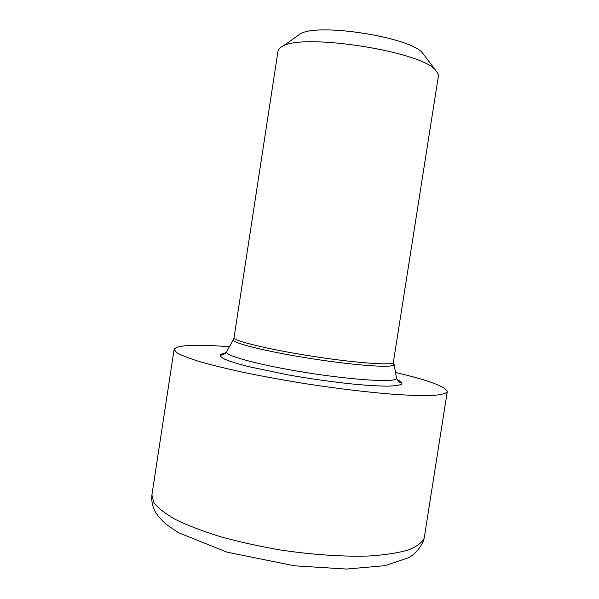 <?xml version="1.0" encoding="UTF-8"?>
<svg xmlns="http://www.w3.org/2000/svg" width="599" height="599" viewBox="0 0 599 599"><rect width="100%" height="100%" fill="white"/><g stroke="black" fill="none" stroke-linecap="round" stroke-linejoin="round"><path stroke-width="0.9" d="M297.261 36.06L300.541 33.761C318.054 22.829 408.795 36.876 422.183 52.592L424.616 55.774M234.037 337.634L278.018 51.072C278.303 49.193 279.943 47.546 282.93 46.123C303.423 33.155 419.614 51.14 435.226 69.701L438.341 74.269L438.416 75.908L393.281 362.867C390.001 365.562 351.942 362.56 309.032 355.731C266.098 348.932 232.846 340.629 234.037 337.634L233.281 339.828C232.105 342.935 265.537 351.373 308.687 358.209C351.815 365.076 390.046 368.003 393.341 365.203L393.678 364.274M229.395 346.746C195.461 344.126 177.034 344.987 174.122 349.337L176.6 352.601C181.138 355.229 188.857 358.247 199.759 361.661C212.45 365.248 227.747 368.969 245.657 372.84C264.743 376.704 284.937 380.358 306.239 383.809C338.285 388.714 369.164 392.397 394.427 394.382C410.083 395.392 422.819 395.759 432.643 395.475C440.624 394.846 445.454 393.693 447.139 392.023L447.266 391.619C445.806 386.595 428.502 380.208 395.355 372.443M233.468 339.476L226.489 351.927C224.902 355.739 260.198 365.27 306.201 372.593C352.182 379.946 392.832 382.499 396.156 378.92L396.456 377.714M226.759 351.441L226.489 351.927C223 354.975 221.301 355.836 221.383 354.511C221.72 353.919 223.127 353.455 225.598 353.133M225.673 353.051L220.619 354.308C219.406 355.551 220.791 357.191 224.76 359.228C230.263 361.467 238.237 363.937 248.66 366.648L288.284 374.937C311.66 379.017 333.935 382.132 355.125 384.296C368.041 385.442 378.853 386.063 387.575 386.16C394.831 385.951 399.488 385.284 401.547 384.154C402.685 382.971 401.173 381.443 397.002 379.571M174.122 349.337L151.914 494.931L153.741 502.441C157.829 507.9 165.122 513.605 175.612 519.55C187.899 525.518 202.851 531.238 220.462 536.711C239.293 541.893 259.315 546.318 280.519 549.987C312.491 554.801 343.534 556.86 369.179 555.999C385.12 554.921 398.193 552.914 408.406 549.979C416.799 546.602 422.063 542.657 424.189 538.134L447.266 391.619M393.685 362.35L396.568 378.254C398.829 382.192 400.192 383.532 400.656 382.267C400.514 381.6 399.316 380.732 397.055 379.676M300.541 33.761L282.93 46.123M422.183 52.592L435.226 69.701M151.914 494.931C151.307 500.876 152.431 506.492 155.268 511.786C157.312 515.305 160.884 519.423 165.983 524.14L178.375 532.661L227.051 552.166L294.558 565.815L346.536 569.05L384.925 565.673L408.076 557.901C414.358 554.869 419.502 549.186 423.508 540.867L424.414 537.116"/></g></svg>
